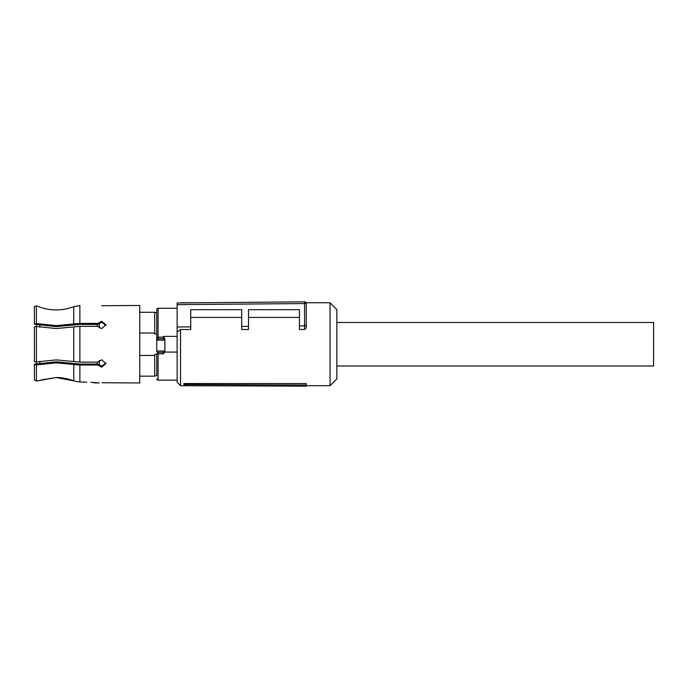 <?xml version="1.0" encoding="UTF-8"?>
<svg xmlns="http://www.w3.org/2000/svg" width="688" height="688" viewBox="0 0 688 688"><rect width="100%" height="100%" fill="white"/><g stroke="black" fill="none" stroke-linecap="round" stroke-linejoin="round"><path stroke-width="1.03" d="M336.862 365.973L653.6 365.973L653.6 322.474L336.862 322.474M306.272 385.039L306.272 383.534L183.937 383.534L183.937 384.859L185.7 385.719L306.272 386.166L306.272 385.039L185.7 384.532L185.7 385.719M177.134 304.646L177.134 302.952L304.56 301.834A1.703 1.703 0 0 1 306.272 303.537L306.272 327.789L306.272 303.537L177.134 304.646L177.134 332.158L180.531 329.5L180.531 385.684L185.622 385.684M306.083 302.763L330.059 302.763L330.059 385.684L306.272 385.684M183.937 383.534L185.7 384.532M306.272 327.789L304.578 329.5L304.578 325.871L306.272 325.166M304.578 301.834A1.703 1.703 0 0 0 304.56 301.834L304.56 325.871L299.478 325.914L299.478 329.5L304.578 329.5M248.497 317.409L299.478 317.409M180.531 329.5L190.731 329.5L190.731 309.686L241.703 309.686L241.703 329.5L248.497 329.5L248.497 309.686L299.478 309.686L299.478 325.914M190.731 317.409L241.703 317.409M177.134 332.158L177.134 382.287L180.531 385.684M330.059 385.684L336.862 378.89L336.862 309.557L330.059 302.763M306.229 303.159L305.876 302.445M241.703 326.413L248.497 326.361M177.134 326.981L190.731 326.86M36.438 326.482L36.438 324.65L36.438 326.482L34.4 326.834L36.404 326.473L56.149 328.554L79.877 326.344L97.799 326.344L101.686 328.649L105.935 324.848L101.686 321.287L97.799 323.403L97.799 324.418L79.627 324.418L56.149 326.628L34.606 324.237M56.149 309.944C62.23 309.927 68.103 308.835 73.762 306.659C68.103 308.835 62.23 309.927 56.149 309.944L54.98 309.927C48.513 309.755 42.321 308.379 36.404 305.782C42.69 308.534 49.269 309.918 56.149 309.944M36.404 305.782L34.4 306.513L36.404 305.782L36.404 323.532L56.149 325.613L79.877 323.403L97.799 323.403M34.4 326.834L34.4 361.604L36.404 361.974L56.149 359.893L79.877 362.103L97.799 362.103L101.686 359.798L105.935 363.591L101.686 367.16L97.799 365.044L79.877 365.044L56.149 362.834L36.404 364.915L36.404 381.075L56.149 377.523L41.194 379.931M34.4 379.931L36.404 381.075L34.4 379.931L34.4 364.554L36.404 364.915M73.762 380.894C68.121 378.667 62.247 377.549 56.149 377.523L79.877 382.064L73.762 380.894L73.762 364.477M36.404 326.473L36.438 363.797L34.4 364.253L56.149 361.811L79.627 364.029L97.799 364.029L97.799 365.044M37.118 364.012L36.438 363.333L36.438 363.797L36.438 361.965L34.4 361.604M34.4 306.513L34.4 323.893L36.404 323.532M97.799 324.418L101.686 322.319L105.892 325.364M105.892 363.083L101.686 366.128L97.799 364.029M101.686 305.713L139.75 305.481L139.75 382.967L102.099 382.734M73.762 306.659L79.877 305.515L73.762 306.659L73.762 323.971M94.832 382.915L93.138 382.597M90.876 382.287L97.799 382.924L94.884 382.924M99.347 382.803L97.799 382.924M79.877 365.044L79.877 382.064L86.74 382.064M139.75 312.275L154.705 312.275L154.705 332.992L139.75 332.992M139.75 376.164L154.705 376.164L154.705 354.449L156.744 354.449L156.744 375.829L154.705 375.829M139.75 355.455L154.705 355.455M158.102 338.634L158.102 337.146L156.744 337.412L156.744 339.889L157.234 340.147A1.359 1.195 -90 0 1 158.429 338.788L156.744 339.889L156.744 333.998L154.705 333.998L154.705 332.992M154.705 312.619L156.744 312.619M156.744 351.078L156.855 351.018A1.359 1.324 -90 0 0 158.18 352.376L158.102 352.419A1.359 1.333 180 0 1 156.744 351.078L156.744 339.889M158.18 352.376L163.46 352.376A1.359 1.324 -90 0 0 164.785 351.018L163.46 352.376M156.744 337.412L156.744 309.643A1.359 1.359 0 0 1 158.102 308.284L158.102 337.146L163.538 337.146L163.538 336.38L164.896 339.365L164.406 340.147A1.359 1.195 -90 0 0 163.211 338.788L158.429 338.788L163.538 338.634L164.896 339.889L164.896 351.37L163.538 353.873L163.538 352.419M156.744 378.804A1.359 1.359 0 0 0 158.102 380.163L177.134 380.163M158.102 308.284L177.134 308.284M164.896 339.365L164.896 339.889M163.538 336.38L177.134 336.38L177.134 352.067L164.759 352.067M99.313 360.469L99.313 365.534L99.313 360.469M99.313 322.913L99.313 327.978L99.313 322.913M73.762 326.912L73.762 361.535M79.877 326.344L79.877 362.103M79.877 305.515L79.877 323.403M156.855 351.018L164.785 351.018M157.234 340.147L164.406 340.147M158.102 352.419L158.102 353.873L156.744 353.503M163.538 338.634L163.538 337.146L164.191 337.18M163.538 353.873L158.102 353.873L158.102 380.163M97.275 324.418L97.275 326.344M97.275 362.103L97.275 364.029M39.835 325.286L39.835 327.153M39.835 361.295L39.835 363.161M180.531 302.763L198.634 302.763"/></g></svg>
